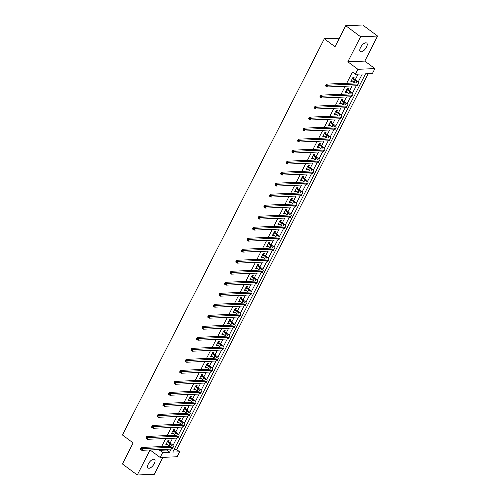 <?xml version="1.0" encoding="UTF-8"?>
<svg xmlns="http://www.w3.org/2000/svg" width="500" height="500" viewBox="0 0 500 500"><rect width="100%" height="100%" fill="white"/><g stroke="black" fill="none" stroke-linecap="round" stroke-linejoin="round"><path stroke-width="0.75" d="M154.288 463.594A5.331 2.438 126.6 0 0 154.531 459.431A5.331 2.438 126.6 0 0 148.412 463.831A5.331 2.438 126.6 0 0 148.169 467.987A5.331 2.438 126.6 0 0 154.288 463.594M366.45 47.206A5.331 2.438 126.6 0 0 366.688 43.05A5.331 2.438 126.6 0 0 360.569 47.45A5.331 2.438 126.6 0 0 360.331 51.606A5.331 2.438 126.6 0 0 366.45 47.206M173.981 449.719L176.688 449.606L179.656 451.812L177.144 456.756L160.15 457.456L162.669 452.512L169.556 452.231L171.156 449.094M339.375 38.163L324.312 38.781L122.438 434.981L133.138 442.931L122.425 463.963L137.281 475L154.275 474.3L162.913 457.337M324.312 38.781L335.012 46.731L345.725 25.7L362.719 25L377.575 36.037L360.588 36.737L347.819 61.794L357.925 69.3L374.913 68.6L372.4 73.537L365.513 73.825L172.769 452.1L179.656 451.812M347.819 61.794L364.812 61.094L377.575 36.037M364.812 61.094L374.913 68.6M176.688 449.606L368.212 73.713M345.725 25.7L360.588 36.737M358.113 82.169L362.294 73.956L355.406 74.237L352.438 72.031L346.706 83.281M345.2 86.237L341.094 94.288M339.588 97.244L335.487 105.3M333.981 108.256L329.875 116.312M328.369 119.262L324.263 127.319M322.762 130.275L318.656 138.331M317.15 141.281L313.044 149.338M311.544 152.294L307.438 160.35M305.931 163.3L301.825 171.356M300.319 174.312L296.219 182.369M294.713 185.319L290.606 193.375M289.1 196.331L285 204.387M283.494 207.338L279.387 215.394M277.881 218.35L273.781 226.406M272.275 229.356L268.169 237.413M266.663 240.369L262.562 248.425M261.056 251.375L256.95 259.431M255.444 262.387L251.344 270.444M249.838 273.394L245.731 281.45M244.225 284.406L240.119 292.462M238.619 295.413L234.513 303.469M233.006 306.425L228.9 314.481M227.4 317.431L223.294 325.487M221.788 328.444L217.681 336.5M216.175 339.45L212.075 347.506M210.569 350.462L206.462 358.519M204.956 361.475L200.856 369.525M199.35 372.481L195.244 380.538M193.738 383.494L189.638 391.544M188.131 394.5L184.025 402.556M182.519 405.513L178.419 413.562M176.912 416.519L172.806 424.575M171.3 427.531L167.194 435.581M165.694 438.537L161.588 446.594M160.081 449.55L159.694 450.306L166.581 450.025L166.969 449.263M168.475 446.312L168.912 445.45M170.144 443.031L172.581 438.256M174.088 435.3L174.525 434.438M175.756 432.019L178.188 427.244M179.694 424.294L180.131 423.431M181.363 421.012L183.8 416.238M185.306 413.281L185.744 412.419M186.975 410L189.406 405.225M190.912 402.275L191.35 401.413M192.587 398.994L195.019 394.219M196.525 391.262L196.962 390.4M198.194 387.981L200.625 383.206M202.131 380.25L202.575 379.394M203.806 376.975L206.238 372.2M207.744 369.244L208.181 368.381M209.412 365.962L211.844 361.188M213.35 358.231L213.794 357.375M215.025 354.956L217.456 350.181M218.962 347.225L219.4 346.362M220.631 343.944L223.069 339.169M224.569 336.213L225.012 335.35M226.244 332.938L228.675 328.162M230.181 325.206L230.619 324.344M231.85 321.925L234.288 317.15M235.787 314.194L236.231 313.331M237.463 310.919L239.894 306.144M241.4 303.188L241.838 302.325M243.069 299.906L245.506 295.131M247.013 292.175L247.45 291.312M248.681 288.9L251.112 284.125M252.619 281.169L253.056 280.306M254.288 277.887L256.725 273.113M258.231 270.156L258.669 269.294M259.9 266.881L262.331 262.106M263.837 259.15L264.275 258.288M265.512 255.869L267.944 251.094M269.45 248.137L269.887 247.275M271.119 244.862L273.55 240.087M275.056 237.131L275.5 236.269M276.731 233.85L279.163 229.075M280.669 226.119L281.106 225.256M282.337 222.844L284.769 218.062M286.275 215.113L286.719 214.25M287.95 211.831L290.381 207.056M291.887 204.1L292.325 203.238M293.556 200.825L295.994 196.044M297.494 193.094L297.938 192.231M299.169 189.812L301.6 185.037M303.106 182.081L303.544 181.219M304.775 178.806L307.213 174.025M308.712 171.075L309.156 170.212M310.387 167.794L312.819 163.019M314.325 160.062L314.762 159.2M315.994 156.788L318.431 152.006M319.938 149.056L320.375 148.194M321.606 145.775L324.038 141M325.544 138.044L325.981 137.181M327.212 134.762L329.65 129.987M331.156 127.037L331.594 126.175M332.825 123.756L335.256 118.981M336.763 116.025L337.2 115.162M338.431 112.744L340.869 107.969M342.375 105.019L342.812 104.156M344.044 101.737L346.475 96.962M347.981 94.006L348.419 93.144M349.656 90.725L352.088 85.95M353.594 83L354.031 82.137M355.262 79.719L358.113 74.131M353.594 78.356L354.181 77.213L353.031 77.256L350.875 81.494L352.025 81.444L352.319 80.862M347.987 89.369L348.569 88.219L347.425 88.269L345.262 92.5L346.413 92.456L346.712 91.875M342.375 100.375L342.962 99.231L341.812 99.275L339.656 103.513L340.806 103.462L341.1 102.881M336.769 111.388L337.35 110.237L336.206 110.288L334.044 114.519L335.194 114.475L335.487 113.894M331.156 122.394L331.744 121.25L330.594 121.294L328.438 125.531L329.581 125.481L329.881 124.9M325.55 133.406L326.131 132.256L324.981 132.306L322.825 136.537L323.975 136.494L324.269 135.912M319.938 144.412L320.525 143.269L319.375 143.312L317.219 147.55L318.363 147.5L318.663 146.919M314.331 155.425L314.913 154.275L313.762 154.325L311.606 158.556L312.756 158.512L313.05 157.931M308.719 166.431L309.306 165.287L308.156 165.331L306 169.569L307.144 169.519L307.444 168.938M303.113 177.444L303.694 176.294L302.544 176.344L300.387 180.575L301.537 180.531L301.831 179.95M297.5 188.45L298.081 187.306L296.938 187.35L294.781 191.588L295.925 191.537L296.225 190.956M291.894 199.462L292.475 198.312L291.325 198.363L289.169 202.594L290.319 202.55L290.613 201.969M286.281 210.469L286.863 209.325L285.719 209.369L283.562 213.606L284.706 213.556L285.006 212.975M280.669 221.481L281.256 220.331L280.106 220.381L277.95 224.613L279.1 224.569L279.394 223.988M275.062 232.488L275.644 231.344L274.5 231.394L272.337 235.625L273.488 235.575L273.788 234.994M269.45 243.5L270.038 242.35L268.888 242.4L266.731 246.637L267.881 246.588L268.175 246.006M263.844 254.506L264.425 253.363L263.281 253.412L261.119 257.644L262.269 257.594L262.562 257.013M258.231 265.519L258.819 264.369L257.669 264.419L255.512 268.656L256.663 268.606L256.956 268.025M252.625 276.525L253.206 275.381L252.056 275.431L249.9 279.662L251.05 279.619L251.344 279.031M247.013 287.538L247.6 286.394L246.45 286.438L244.294 290.675L245.438 290.625L245.738 290.044M241.406 298.544L241.988 297.4L240.837 297.45L238.681 301.681L239.831 301.637L240.125 301.05M235.794 309.556L236.381 308.412L235.231 308.456L233.075 312.694L234.219 312.644L234.519 312.062M230.188 320.562L230.769 319.419L229.619 319.469L227.463 323.7L228.612 323.656L228.906 323.069M224.575 331.575L225.162 330.431L224.013 330.475L221.856 334.712L223 334.663L223.3 334.081M218.969 342.581L219.55 341.438L218.4 341.488L216.244 345.719L217.394 345.675L217.688 345.087M213.356 353.594L213.938 352.45L212.794 352.494L210.637 356.731L211.781 356.681L212.081 356.1M207.75 364.6L208.331 363.456L207.181 363.506L205.025 367.738L206.175 367.694L206.469 367.106M202.138 375.613L202.719 374.469L201.575 374.513L199.412 378.75L200.562 378.7L200.863 378.119M196.525 386.619L197.113 385.475L195.963 385.525L193.806 389.756L194.956 389.712L195.25 389.131M190.919 397.631L191.5 396.488L190.356 396.531L188.194 400.769L189.344 400.719L189.644 400.138M185.306 408.638L185.894 407.494L184.744 407.544L182.587 411.775L183.738 411.731L184.031 411.15M179.7 419.65L180.281 418.506L179.137 418.55L176.975 422.788L178.125 422.738L178.419 422.156M174.088 430.656L174.675 429.513L173.525 429.562L171.369 433.794L172.512 433.75L172.812 433.169M168.481 441.669L169.062 440.525L167.913 440.569L165.756 444.806L166.906 444.756L167.2 444.175M150.037 449.963L137.281 475M150.062 449.963L160.15 457.456M159.694 450.306L162.669 452.512M355.406 74.237L357.925 69.3M172.994 445.481L176.762 438.081M178.606 434.475L182.375 427.075M184.213 423.462L187.981 416.062M189.825 412.456L193.594 405.056M195.431 401.444L199.2 394.044M201.044 390.438L204.812 383.038M206.65 379.425L210.419 372.025M212.262 368.419L216.031 361.019M217.869 357.406L221.644 350.006M223.481 346.394L227.25 339M229.088 335.387L232.862 327.987M234.7 324.375L238.469 316.981M240.306 313.369L244.081 305.969M245.919 302.356L249.688 294.962M251.531 291.35L255.3 283.95M257.137 280.338L260.906 272.944M262.75 269.331L266.519 261.931M268.356 258.319L272.125 250.919M273.969 247.312L277.738 239.913M279.575 236.3L283.344 228.9M285.188 225.294L288.956 217.894M290.794 214.281L294.562 206.881M296.406 203.275L300.175 195.875M302.013 192.262L305.788 184.862M307.625 181.256L311.394 173.856M313.231 170.244L317.006 162.844M318.844 159.238L322.612 151.838M324.45 148.225L328.225 140.825M330.062 137.219L333.831 129.819M335.675 126.206L339.444 118.806M341.281 115.2L345.05 107.8M346.894 104.188L350.662 96.788M352.5 93.181L356.269 85.781M166.581 450.025L169.556 452.231M351.206 80.838L352.025 81.444M345.6 91.85L346.413 92.456M339.988 102.856L340.806 103.462M334.381 113.869L335.194 114.475M328.769 124.875L329.581 125.481M323.156 135.887L323.975 136.494M317.55 146.894L318.363 147.5M311.938 157.906L312.756 158.512M306.331 168.912L307.144 169.519M300.719 179.925L301.537 180.531M295.113 190.931L295.925 191.537M289.5 201.944L290.319 202.55M283.894 212.956L284.706 213.556M278.281 223.962L279.1 224.569M272.675 234.975L273.488 235.575M267.062 245.981L267.881 246.588M261.456 256.994L262.269 257.594M255.844 268L256.663 268.606M250.238 279.012L251.05 279.619M244.625 290.019L245.438 290.625M239.013 301.031L239.831 301.637M233.406 312.038L234.219 312.644M227.794 323.05L228.612 323.656M222.188 334.056L223 334.663M216.575 345.069L217.394 345.675M210.969 356.075L211.781 356.681M205.356 367.088L206.175 367.694M199.75 378.094L200.562 378.7M194.137 389.106L194.956 389.712M188.531 400.112L189.344 400.719M182.919 411.125L183.738 411.731M177.312 422.131L178.125 422.738M171.7 433.144L172.512 433.75M166.088 444.15L166.906 444.756M351.456 80.35L354.338 82.362A4.162 1.288 -153 0 1 355.031 82.938M352.587 78.631L355.238 80.6A4.162 1.288 -153 0 1 356.65 82.587A4.162 1.288 -153 0 1 355.913 82.9L326.319 84.119L327.8 85.225L357.4 84.006A6.244 1.925 27 0 0 358.506 83.531A6.244 1.925 27 0 0 356.388 80.55L353.738 78.587L352.45 78.406M352.981 77.362L353.738 78.587M326.488 85.444L327.8 85.225L326.906 86.988L325.419 85.881L326.319 84.119L325.538 85.712L326.131 86.15L326.488 85.444L325.894 85.006M326.131 86.15L326.906 86.988L356.5 85.769A6.244 1.925 27 0 0 357.606 85.294L358.506 83.531M345.85 91.356L348.731 93.375A4.162 1.288 -153 0 1 349.419 93.95M346.981 89.644L349.631 91.606A4.162 1.288 -153 0 1 351.044 93.594A4.162 1.288 -153 0 1 350.306 93.912L320.706 95.131L322.194 96.231L351.788 95.013A6.244 1.925 27 0 0 352.894 94.537A6.244 1.925 27 0 0 350.775 91.562L348.125 89.594L346.838 89.412M347.369 88.369L348.125 89.594M320.881 96.456L322.194 96.231L321.294 98L319.806 96.894L320.706 95.131L319.925 96.719L320.519 97.163L320.881 96.456L320.288 96.013M320.519 97.163L321.294 98L350.894 96.781A6.244 1.925 27 0 0 352 96.306L352.894 94.537M340.238 102.369L343.119 104.381A4.162 1.288 -153 0 1 343.812 104.956M341.369 100.65L344.019 102.619A4.162 1.288 -153 0 1 345.431 104.606A4.162 1.288 -153 0 1 344.694 104.919L315.1 106.137L316.581 107.244L346.181 106.025A6.244 1.925 27 0 0 347.287 105.55A6.244 1.925 27 0 0 345.169 102.569L342.519 100.606L341.231 100.425M341.763 99.381L342.519 100.606M315.269 107.463L316.581 107.244L315.681 109.006L314.2 107.9L315.1 106.137L314.319 107.731L314.913 108.169L315.269 107.463L314.675 107.025M314.913 108.169L315.681 109.006L345.281 107.788A6.244 1.925 27 0 0 346.388 107.312L347.287 105.55M334.631 113.375L337.512 115.394A4.162 1.288 -153 0 1 338.2 115.969M335.763 111.662L338.406 113.625A4.162 1.288 -153 0 1 339.825 115.612A4.162 1.288 -153 0 1 339.087 115.931L309.488 117.15L310.975 118.25L340.569 117.037A6.244 1.925 27 0 0 341.675 116.556A6.244 1.925 27 0 0 339.556 113.581L336.906 111.613L335.619 111.431M336.15 110.388L336.906 111.613M309.662 118.475L310.975 118.25L310.075 120.019L308.587 118.912L309.488 117.15L308.706 118.737L309.3 119.181L309.662 118.475L309.069 118.031M309.3 119.181L310.075 120.019L339.669 118.8A6.244 1.925 27 0 0 340.781 118.325L341.675 116.556M329.019 124.388L331.9 126.4A4.162 1.288 -153 0 1 332.594 126.975M330.15 122.669L332.8 124.637A4.162 1.288 -153 0 1 334.212 126.625A4.162 1.288 -153 0 1 333.475 126.938L303.881 128.156L305.363 129.262L334.963 128.044A6.244 1.925 27 0 0 336.069 127.569A6.244 1.925 27 0 0 333.95 124.588L331.3 122.625L330.012 122.444M330.544 121.4L331.3 122.625M304.05 129.481L305.363 129.262L304.462 131.025L302.981 129.925L303.881 128.156L303.1 129.75L303.694 130.188L304.05 129.481L303.456 129.044M303.694 130.188L304.462 131.025L334.062 129.806A6.244 1.925 27 0 0 335.169 129.331L336.069 127.569M323.413 135.394L326.294 137.413A4.162 1.288 -153 0 1 326.981 137.988M324.544 133.681L327.188 135.65A4.162 1.288 -153 0 1 328.606 137.631A4.162 1.288 -153 0 1 327.863 137.95L298.269 139.169L299.756 140.269L329.35 139.056A6.244 1.925 27 0 0 330.456 138.575A6.244 1.925 27 0 0 328.338 135.6L325.688 133.631L324.4 133.45M324.931 132.406L325.688 133.631M298.444 140.494L299.756 140.269L298.856 142.037L297.369 140.931L298.269 139.169L297.488 140.756L298.081 141.2L298.444 140.494L297.85 140.05M298.081 141.2L298.856 142.037L328.45 140.819A6.244 1.925 27 0 0 329.562 140.344L330.456 138.575M317.8 146.406L320.681 148.419A4.162 1.288 -153 0 1 321.375 148.994M318.931 144.688L321.581 146.656A4.162 1.288 -153 0 1 322.994 148.644A4.162 1.288 -153 0 1 322.256 148.956L292.656 150.175L294.144 151.281L323.744 150.062A6.244 1.925 27 0 0 324.85 149.588A6.244 1.925 27 0 0 322.731 146.606L320.081 144.644L318.794 144.462M319.325 143.419L320.081 144.644M292.831 151.506L294.144 151.281L293.244 153.044L291.762 151.944L292.656 150.175L291.881 151.769L292.475 152.206L292.831 151.506L292.238 151.062M292.475 152.206L293.244 153.044L322.844 151.825A6.244 1.925 27 0 0 323.95 151.35L324.85 149.588M312.194 157.413L315.069 159.431A4.162 1.288 -153 0 1 315.763 160.006M313.325 155.7L315.969 157.669A4.162 1.288 -153 0 1 317.381 159.65A4.162 1.288 -153 0 1 316.644 159.969L287.05 161.188L288.538 162.288L318.131 161.075A6.244 1.925 27 0 0 319.237 160.594A6.244 1.925 27 0 0 317.119 157.619L314.469 155.65L313.181 155.469M313.712 154.425L314.469 155.65M287.225 162.512L288.538 162.288L287.638 164.056L286.15 162.95L287.05 161.188L286.269 162.775L286.863 163.219L287.225 162.512L286.631 162.069M286.863 163.219L287.638 164.056L317.231 162.838A6.244 1.925 27 0 0 318.337 162.362L319.237 160.594M306.581 168.425L309.462 170.438A4.162 1.288 -153 0 1 310.15 171.012M307.712 166.706L310.363 168.675A4.162 1.288 -153 0 1 311.775 170.662A4.162 1.288 -153 0 1 311.038 170.975L281.438 172.194L282.925 173.3L312.525 172.081A6.244 1.925 27 0 0 313.631 171.606A6.244 1.925 27 0 0 311.506 168.625L308.863 166.663L307.569 166.481M308.106 165.438L308.863 166.663M281.613 173.525L282.925 173.3L282.025 175.062L280.544 173.962L281.438 172.194L280.656 173.787L281.256 174.225L281.613 173.525L281.019 173.081M281.256 174.225L282.025 175.062L311.625 173.844A6.244 1.925 27 0 0 312.731 173.369L313.631 171.606M300.969 179.431L303.85 181.45A4.162 1.288 -153 0 1 304.544 182.025M302.1 177.719L304.75 179.688A4.162 1.288 -153 0 1 306.163 181.669A4.162 1.288 -153 0 1 305.425 181.988L275.831 183.206L277.319 184.306L306.913 183.094A6.244 1.925 27 0 0 308.019 182.613A6.244 1.925 27 0 0 305.9 179.638L303.25 177.669L301.962 177.488M302.494 176.444L303.25 177.669M276.006 184.531L277.319 184.306L276.419 186.075L274.931 184.969L275.831 183.206L275.05 184.794L275.644 185.238L276.006 184.531L275.406 184.088M275.644 185.238L276.419 186.075L306.012 184.856A6.244 1.925 27 0 0 307.119 184.381L308.019 182.613M295.363 190.444L298.244 192.456A4.162 1.288 -153 0 1 298.931 193.031M296.494 188.725L299.144 190.694A4.162 1.288 -153 0 1 300.556 192.681A4.162 1.288 -153 0 1 299.819 192.994L270.219 194.213L271.706 195.319L301.306 194.1A6.244 1.925 27 0 0 302.413 193.625A6.244 1.925 27 0 0 300.287 190.65L297.644 188.681L296.35 188.5M296.887 187.456L297.644 188.681M270.394 195.544L271.706 195.319L270.806 197.081L269.319 195.981L270.219 194.213L269.438 195.806L270.038 196.244L270.394 195.544L269.8 195.1M270.038 196.244L270.806 197.081L300.406 195.863A6.244 1.925 27 0 0 301.512 195.387L302.413 193.625M289.75 201.45L292.631 203.469A4.162 1.288 -153 0 1 293.325 204.044M290.881 199.737L293.531 201.706A4.162 1.288 -153 0 1 294.944 203.688A4.162 1.288 -153 0 1 294.206 204.006L264.613 205.225L266.1 206.325L295.694 205.113A6.244 1.925 27 0 0 296.8 204.631A6.244 1.925 27 0 0 294.681 201.656L292.031 199.688L290.744 199.506M291.275 198.463L292.031 199.688M264.788 206.55L266.1 206.325L265.2 208.094L263.712 206.988L264.613 205.225L263.831 206.812L264.425 207.256L264.788 206.55L264.188 206.106M264.425 207.256L265.2 208.094L294.794 206.875A6.244 1.925 27 0 0 295.9 206.4L296.8 204.631M284.144 212.463L287.025 214.475A4.162 1.288 -153 0 1 287.712 215.05M285.275 210.744L287.925 212.712A4.162 1.288 -153 0 1 289.337 214.7A4.162 1.288 -153 0 1 288.6 215.012L259 216.231L260.487 217.338L290.081 216.119A6.244 1.925 27 0 0 291.194 215.644A6.244 1.925 27 0 0 289.069 212.669L286.425 210.7L285.131 210.519M285.663 209.475L286.425 210.7M259.175 217.562L260.487 217.338L259.587 219.1L258.1 218L259 216.231L258.219 217.825L258.812 218.269L259.175 217.562L258.581 217.119M258.812 218.269L259.587 219.1L289.188 217.881A6.244 1.925 27 0 0 290.294 217.406L291.194 215.644M278.531 223.469L281.413 225.487A4.162 1.288 -153 0 1 282.106 226.062M279.662 221.756L282.312 223.725A4.162 1.288 -153 0 1 283.725 225.706A4.162 1.288 -153 0 1 282.987 226.025L253.394 227.244L254.875 228.344L284.475 227.131A6.244 1.925 27 0 0 285.581 226.65A6.244 1.925 27 0 0 283.463 223.675L280.812 221.706L279.525 221.525M280.056 220.481L280.812 221.706M253.562 228.569L254.875 228.344L253.981 230.113L252.494 229.006L253.394 227.244L252.613 228.831L253.206 229.275L253.562 228.569L252.969 228.125M253.206 229.275L253.981 230.113L283.575 228.894A6.244 1.925 27 0 0 284.681 228.419L285.581 226.65M272.925 234.481L275.806 236.494A4.162 1.288 -153 0 1 276.494 237.069M274.056 232.763L276.706 234.731A4.162 1.288 -153 0 1 278.119 236.719A4.162 1.288 -153 0 1 277.381 237.037L247.781 238.25L249.269 239.356L278.863 238.137A6.244 1.925 27 0 0 279.975 237.662A6.244 1.925 27 0 0 277.85 234.688L275.2 232.719L273.913 232.537M274.444 231.494L275.2 232.719M247.956 239.581L249.269 239.356L248.369 241.119L246.881 240.019L247.781 238.25L247 239.844L247.594 240.287L247.956 239.581L247.362 239.137M247.594 240.287L248.369 241.119L277.969 239.9A6.244 1.925 27 0 0 279.075 239.425L279.975 237.662M267.312 245.487L270.194 247.506A4.162 1.288 -153 0 1 270.887 248.081M268.444 243.775L271.094 245.744A4.162 1.288 -153 0 1 272.506 247.725A4.162 1.288 -153 0 1 271.769 248.044L242.175 249.262L243.656 250.369L273.256 249.15A6.244 1.925 27 0 0 274.363 248.669A6.244 1.925 27 0 0 272.244 245.694L269.594 243.725L268.306 243.544M268.837 242.5L269.594 243.725M242.344 250.588L243.656 250.369L242.763 252.131L241.275 251.025L242.175 249.262L241.394 250.85L241.988 251.294L242.344 250.588L241.75 250.144M241.988 251.294L242.763 252.131L272.356 250.912A6.244 1.925 27 0 0 273.463 250.438L274.363 248.669M261.706 256.5L264.587 258.512A4.162 1.288 -153 0 1 265.275 259.088M262.838 254.781L265.481 256.75A4.162 1.288 -153 0 1 266.9 258.738A4.162 1.288 -153 0 1 266.163 259.056L236.562 260.269L238.05 261.375L267.644 260.156A6.244 1.925 27 0 0 268.75 259.681A6.244 1.925 27 0 0 266.631 256.706L263.981 254.737L262.694 254.556M263.225 253.512L263.981 254.737M236.737 261.6L238.05 261.375L237.15 263.137L235.662 262.038L236.562 260.269L235.781 261.863L236.375 262.306L236.737 261.6L236.144 261.156M236.375 262.306L237.15 263.137L266.744 261.919A6.244 1.925 27 0 0 267.856 261.444L268.75 259.681M256.094 267.506L258.975 269.525A4.162 1.288 -153 0 1 259.669 270.1M257.225 265.794L259.875 267.762A4.162 1.288 -153 0 1 261.288 269.744A4.162 1.288 -153 0 1 260.55 270.062L230.956 271.281L232.438 272.387L262.038 271.169A6.244 1.925 27 0 0 263.144 270.688A6.244 1.925 27 0 0 261.025 267.712L258.375 265.744L257.087 265.562M257.619 264.519L258.375 265.744M231.125 272.606L232.438 272.387L231.537 274.15L230.056 273.044L230.956 271.281L230.175 272.869L230.769 273.312L231.125 272.606L230.531 272.169M230.769 273.312L231.537 274.15L261.137 272.931A6.244 1.925 27 0 0 262.244 272.456L263.144 270.688M250.487 278.519L253.369 280.531A4.162 1.288 -153 0 1 254.056 281.106M251.619 276.8L254.262 278.769A4.162 1.288 -153 0 1 255.681 280.756A4.162 1.288 -153 0 1 254.938 281.075L225.344 282.288L226.831 283.394L256.425 282.175A6.244 1.925 27 0 0 257.531 281.7A6.244 1.925 27 0 0 255.413 278.725L252.763 276.756L251.475 276.575M252.006 275.531L252.763 276.756M225.519 283.619L226.831 283.394L225.931 285.156L224.444 284.056L225.344 282.288L224.562 283.881L225.156 284.325L225.519 283.619L224.925 283.175M225.156 284.325L225.931 285.156L255.525 283.944A6.244 1.925 27 0 0 256.637 283.463L257.531 281.7M244.875 289.525L247.756 291.544A4.162 1.288 -153 0 1 248.45 292.119M246.006 287.812L248.656 289.781A4.162 1.288 -153 0 1 250.069 291.762A4.162 1.288 -153 0 1 249.331 292.081L219.731 293.3L221.219 294.406L250.819 293.188A6.244 1.925 27 0 0 251.925 292.706A6.244 1.925 27 0 0 249.806 289.731L247.156 287.762L245.869 287.581M246.4 286.537L247.156 287.762M219.906 294.625L221.219 294.406L220.319 296.169L218.837 295.062L219.731 293.3L218.956 294.887L219.55 295.331L219.906 294.625L219.312 294.188M219.55 295.331L220.319 296.169L249.919 294.95A6.244 1.925 27 0 0 251.025 294.475L251.925 292.706M239.269 300.538L242.144 302.556A4.162 1.288 -153 0 1 242.838 303.125M240.4 298.819L243.044 300.788A4.162 1.288 -153 0 1 244.462 302.775A4.162 1.288 -153 0 1 243.719 303.094L214.125 304.306L215.613 305.413L245.206 304.194A6.244 1.925 27 0 0 246.312 303.719A6.244 1.925 27 0 0 244.194 300.744L241.544 298.775L240.256 298.594M240.787 297.55L241.544 298.775M214.3 305.637L215.613 305.413L214.713 307.175L213.225 306.075L214.125 304.306L213.344 305.9L213.938 306.344L214.3 305.637L213.706 305.194M213.938 306.344L214.713 307.175L244.306 305.963A6.244 1.925 27 0 0 245.413 305.481L246.312 303.719M233.656 311.544L236.537 313.562A4.162 1.288 -153 0 1 237.225 314.137M234.788 309.831L237.438 311.8A4.162 1.288 -153 0 1 238.85 313.781A4.162 1.288 -153 0 1 238.113 314.1L208.512 315.319L210 316.425L239.6 315.206A6.244 1.925 27 0 0 240.706 314.725A6.244 1.925 27 0 0 238.581 311.75L235.938 309.781L234.644 309.6M235.181 308.556L235.938 309.781M208.688 316.644L210 316.425L209.1 318.188L207.619 317.081L208.512 315.319L207.738 316.906L208.331 317.35L208.688 316.644L208.094 316.206M208.331 317.35L209.1 318.188L238.7 316.969A6.244 1.925 27 0 0 239.806 316.494L240.706 314.725M228.05 322.556L230.925 324.575A4.162 1.288 -153 0 1 231.619 325.144M229.181 320.838L231.825 322.806A4.162 1.288 -153 0 1 233.238 324.794A4.162 1.288 -153 0 1 232.5 325.112L202.906 326.325L204.394 327.431L233.988 326.213A6.244 1.925 27 0 0 235.094 325.737A6.244 1.925 27 0 0 232.975 322.762L230.325 320.794L229.037 320.613M229.569 319.569L230.325 320.794M203.081 327.656L204.394 327.431L203.494 329.194L202.006 328.094L202.906 326.325L202.125 327.919L202.719 328.363L203.081 327.656L202.488 327.212M202.719 328.363L203.494 329.194L233.088 327.981A6.244 1.925 27 0 0 234.194 327.5L235.094 325.737M222.438 333.562L225.319 335.581A4.162 1.288 -153 0 1 226.006 336.156M223.569 331.85L226.219 333.819A4.162 1.288 -153 0 1 227.631 335.8A4.162 1.288 -153 0 1 226.894 336.119L197.294 337.337L198.781 338.444L228.381 337.225A6.244 1.925 27 0 0 229.488 336.75A6.244 1.925 27 0 0 227.362 333.769L224.719 331.8L223.425 331.619M223.962 330.575L224.719 331.8M197.469 338.663L198.781 338.444L197.881 340.206L196.4 339.1L197.294 337.337L196.513 338.931L197.113 339.369L197.469 338.663L196.875 338.225M197.113 339.369L197.881 340.206L227.481 338.988A6.244 1.925 27 0 0 228.588 338.512L229.488 336.75M216.825 344.575L219.706 346.594A4.162 1.288 -153 0 1 220.4 347.163M217.956 342.856L220.606 344.825A4.162 1.288 -153 0 1 222.019 346.812A4.162 1.288 -153 0 1 221.281 347.131L191.688 348.35L193.175 349.45L222.769 348.231A6.244 1.925 27 0 0 223.875 347.756A6.244 1.925 27 0 0 221.756 344.781L219.106 342.812L217.819 342.631M218.35 341.587L219.106 342.812M191.863 349.675L193.175 349.45L192.275 351.213L190.787 350.112L191.688 348.35L190.906 349.938L191.5 350.381L191.863 349.675L191.262 349.231M191.5 350.381L192.275 351.213L221.869 350A6.244 1.925 27 0 0 222.975 349.519L223.875 347.756M211.219 355.581L214.1 357.6A4.162 1.288 -153 0 1 214.788 358.175M212.35 353.869L215 355.838A4.162 1.288 -153 0 1 216.412 357.819A4.162 1.288 -153 0 1 215.675 358.137L186.075 359.356L187.562 360.462L217.156 359.244A6.244 1.925 27 0 0 218.269 358.769A6.244 1.925 27 0 0 216.144 355.788L213.5 353.819L212.206 353.638M212.738 352.594L213.5 353.819M186.25 360.681L187.562 360.462L186.663 362.225L185.175 361.119L186.075 359.356L185.294 360.95L185.888 361.388L186.25 360.681L185.656 360.244M185.888 361.388L186.663 362.225L216.262 361.006A6.244 1.925 27 0 0 217.369 360.531L218.269 358.769M205.606 366.594L208.487 368.612A4.162 1.288 -153 0 1 209.181 369.188M206.737 364.875L209.387 366.844A4.162 1.288 -153 0 1 210.8 368.831A4.162 1.288 -153 0 1 210.062 369.15L180.469 370.369L181.95 371.469L211.55 370.25A6.244 1.925 27 0 0 212.656 369.775A6.244 1.925 27 0 0 210.538 366.8L207.887 364.831L206.6 364.65M207.131 363.606L207.887 364.831M180.637 371.694L181.95 371.469L181.056 373.231L179.569 372.131L180.469 370.369L179.688 371.956L180.281 372.4L180.637 371.694L180.044 371.25M180.281 372.4L181.056 373.231L210.65 372.019A6.244 1.925 27 0 0 211.756 371.538L212.656 369.775M200 377.6L202.881 379.619A4.162 1.288 -153 0 1 203.569 380.194M201.131 375.887L203.781 377.856A4.162 1.288 -153 0 1 205.194 379.837A4.162 1.288 -153 0 1 204.456 380.156L174.856 381.375L176.344 382.481L205.938 381.262A6.244 1.925 27 0 0 207.05 380.788A6.244 1.925 27 0 0 204.925 377.806L202.281 375.838L200.987 375.656M201.519 374.613L202.281 375.838M175.031 382.7L176.344 382.481L175.444 384.244L173.956 383.137L174.856 381.375L174.075 382.969L174.669 383.406L175.031 382.7L174.438 382.262M174.669 383.406L175.444 384.244L205.044 383.025A6.244 1.925 27 0 0 206.15 382.55L207.05 380.788M194.387 388.612L197.269 390.631A4.162 1.288 -153 0 1 197.963 391.206M195.519 386.894L198.169 388.862A4.162 1.288 -153 0 1 199.581 390.85A4.162 1.288 -153 0 1 198.844 391.169L169.25 392.388L170.731 393.488L200.331 392.269A6.244 1.925 27 0 0 201.438 391.794A6.244 1.925 27 0 0 199.319 388.819L196.669 386.85L195.381 386.669M195.912 385.625L196.669 386.85M169.419 393.713L170.731 393.488L169.838 395.25L168.35 394.15L169.25 392.388L168.469 393.975L169.062 394.419L169.419 393.713L168.825 393.269M169.062 394.419L169.838 395.25L199.431 394.038A6.244 1.925 27 0 0 200.538 393.556L201.438 391.794M188.781 399.619L191.663 401.637A4.162 1.288 -153 0 1 192.35 402.212M189.913 397.906L192.562 399.875A4.162 1.288 -153 0 1 193.975 401.856A4.162 1.288 -153 0 1 193.238 402.175L163.637 403.394L165.125 404.5L194.719 403.281A6.244 1.925 27 0 0 195.825 402.806A6.244 1.925 27 0 0 193.706 399.825L191.056 397.856L189.769 397.675M190.3 396.631L191.056 397.856M163.812 404.719L165.125 404.5L164.225 406.262L162.738 405.156L163.637 403.394L162.856 404.988L163.45 405.425L163.812 404.719L163.219 404.281M163.45 405.425L164.225 406.262L193.819 405.044A6.244 1.925 27 0 0 194.931 404.569L195.825 402.806M183.169 410.631L186.05 412.65A4.162 1.288 -153 0 1 186.744 413.225M184.3 408.919L186.95 410.881A4.162 1.288 -153 0 1 188.363 412.869A4.162 1.288 -153 0 1 187.625 413.188L158.031 414.406L159.512 415.506L189.112 414.288A6.244 1.925 27 0 0 190.219 413.812A6.244 1.925 27 0 0 188.1 410.838L185.45 408.869L184.163 408.688M184.694 407.644L185.45 408.869M158.2 415.731L159.512 415.506L158.613 417.275L157.131 416.169L158.031 414.406L157.25 415.994L157.844 416.438L158.2 415.731L157.606 415.288M157.844 416.438L158.613 417.275L188.212 416.056A6.244 1.925 27 0 0 189.319 415.575L190.219 413.812M177.562 421.637L180.444 423.656A4.162 1.288 -153 0 1 181.131 424.231M178.694 419.925L181.337 421.894A4.162 1.288 -153 0 1 182.756 423.875A4.162 1.288 -153 0 1 182.019 424.194L152.419 425.412L153.906 426.519L183.5 425.3A6.244 1.925 27 0 0 184.606 424.825A6.244 1.925 27 0 0 182.488 421.844L179.838 419.875L178.55 419.7M179.081 418.65L179.838 419.875M152.594 426.737L153.906 426.519L153.006 428.281L151.519 427.175L152.419 425.412L151.637 427.006L152.231 427.444L152.594 426.737L152 426.3M152.231 427.444L153.006 428.281L182.6 427.062A6.244 1.925 27 0 0 183.713 426.587L184.606 424.825M171.95 432.65L174.831 434.669A4.162 1.288 -153 0 1 175.525 435.244M173.081 430.938L175.731 432.9A4.162 1.288 -153 0 1 177.144 434.888A4.162 1.288 -153 0 1 176.406 435.206L146.812 436.425L148.294 437.525L177.894 436.306A6.244 1.925 27 0 0 179 435.831A6.244 1.925 27 0 0 176.881 432.856L174.231 430.887L172.944 430.706M173.475 429.663L174.231 430.887M146.981 437.75L148.294 437.525L147.394 439.294L145.912 438.188L146.812 436.425L146.031 438.013L146.625 438.456L146.981 437.75L146.387 437.306M146.625 438.456L147.394 439.294L176.994 438.075A6.244 1.925 27 0 0 178.1 437.594L179 435.831M166.344 443.656L169.225 445.675A4.162 1.288 -153 0 1 169.913 446.25M167.475 441.944L170.119 443.913A4.162 1.288 -153 0 1 171.537 445.894A4.162 1.288 -153 0 1 170.794 446.213L141.2 447.431L142.688 448.537L172.281 447.319A6.244 1.925 27 0 0 173.388 446.844A6.244 1.925 27 0 0 171.269 443.862L168.619 441.894L167.331 441.719M167.862 440.669L168.619 441.894M141.375 448.756L142.688 448.537L141.788 450.3L140.3 449.194L141.2 447.431L140.419 449.025L141.012 449.462L141.375 448.756L140.781 448.319M141.012 449.462L141.788 450.3L171.381 449.081A6.244 1.925 27 0 0 172.494 448.606L173.388 446.844M355.238 80.6L354.338 82.362M357.4 84.006L356.5 85.769M349.631 91.606L348.731 93.375M351.788 95.013L350.894 96.781M344.019 102.619L343.119 104.381M346.181 106.025L345.281 107.788M338.406 113.625L337.512 115.394M340.569 117.037L339.669 118.8M332.8 124.637L331.9 126.4M334.963 128.044L334.062 129.806M327.188 135.65L326.294 137.413M329.35 139.056L328.45 140.819M321.581 146.656L320.681 148.419M323.744 150.062L322.844 151.825M315.969 157.669L315.069 159.431M318.131 161.075L317.231 162.838M310.363 168.675L309.462 170.438M312.525 172.081L311.625 173.844M304.75 179.688L303.85 181.45M306.913 183.094L306.012 184.856M299.144 190.694L298.244 192.456M301.306 194.1L300.406 195.863M293.531 201.706L292.631 203.469M295.694 205.113L294.794 206.875M287.925 212.712L287.025 214.475M290.081 216.119L289.188 217.881M282.312 223.725L281.413 225.487M284.475 227.131L283.575 228.894M276.706 234.731L275.806 236.494M278.863 238.137L277.969 239.9M271.094 245.744L270.194 247.506M273.256 249.15L272.356 250.912M265.481 256.75L264.587 258.512M267.644 260.156L266.744 261.919M259.875 267.762L258.975 269.525M262.038 271.169L261.137 272.931M254.262 278.769L253.369 280.531M256.425 282.175L255.525 283.944M248.656 289.781L247.756 291.544M250.819 293.188L249.919 294.95M243.044 300.788L242.144 302.556M245.206 304.194L244.306 305.963M237.438 311.8L236.537 313.562M239.6 315.206L238.7 316.969M231.825 322.806L230.925 324.575M233.988 326.213L233.088 327.981M226.219 333.819L225.319 335.581M228.381 337.225L227.481 338.988M220.606 344.825L219.706 346.594M222.769 348.231L221.869 350M215 355.838L214.1 357.6M217.156 359.244L216.262 361.006M209.387 366.844L208.487 368.612M211.55 370.25L210.65 372.019M203.781 377.856L202.881 379.619M205.938 381.262L205.044 383.025M198.169 388.862L197.269 390.631M200.331 392.269L199.431 394.038M192.562 399.875L191.663 401.637M194.719 403.281L193.819 405.044M186.95 410.881L186.05 412.65M189.112 414.288L188.212 416.056M181.337 421.894L180.444 423.656M183.5 425.3L182.6 427.062M175.731 432.9L174.831 434.669M177.894 436.306L176.994 438.075M170.119 443.913L169.225 445.675M172.281 447.319L171.381 449.081"/></g></svg>

